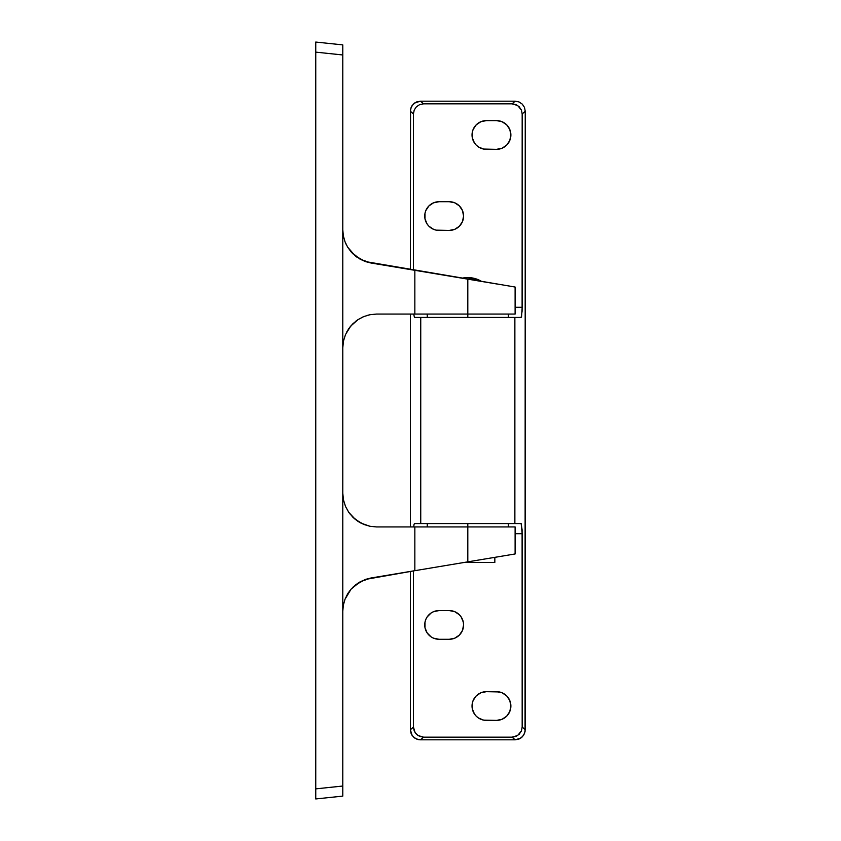 <?xml version="1.0" encoding="UTF-8"?>
<svg xmlns="http://www.w3.org/2000/svg" width="841" height="841" viewBox="0 0 841 841"><rect width="100%" height="100%" fill="white"/><g stroke="black" fill="none" stroke-linecap="round" stroke-linejoin="round"><path stroke-width="1.26" d="M481.609 281.441A26.502 26.502 0 0 0 467.806 277.572L481.609 281.441L496.358 283.901M511.507 286.424L515.112 287.033L515.112 314.061L515.112 287.033L365.372 261.562L355.291 255.927L347.638 247.138L344.999 241.724L343.349 235.869L342.781 229.688L343.349 235.869L344.999 241.724L347.638 247.138L351.118 251.901L360.095 259.186L371.018 263.012L414.844 270.318L414.844 314.061L515.112 314.061L467.806 314.061L467.806 279.149L414.844 270.318L414.844 314.061L467.806 314.061L467.806 317.435L414.455 317.435L413.698 314.061L414.455 317.435L420.742 317.435L420.742 523.565L521.157 523.565L522.177 533.699L515.112 533.699L522.177 533.699L522.177 727.066L521.409 730.934L517.699 735.465L512.074 737.158L423.538 737.158L417.914 735.465L415.128 732.679L413.436 727.066L413.436 570.913L413.436 727.066L410.366 729.736L412.058 735.339L414.844 738.125L418.492 739.628L420.458 739.817L423.538 737.158L512.074 737.158L515.155 739.817L420.458 739.817L515.155 739.817L520.768 738.125L523.554 735.339L525.057 731.702L525.247 111.264L524.479 107.406L522.293 104.137L519.023 101.95L515.155 101.183L512.074 103.842L423.538 103.842L420.458 101.183L515.155 101.183L420.458 101.183L414.844 102.875L412.058 105.661L410.555 109.298L410.366 269.572L410.366 111.264L413.436 113.934L414.203 110.066L416.39 106.796L419.659 104.61L423.538 103.842L512.074 103.842L517.699 105.535L521.409 110.066L522.177 113.934L522.177 307.301L515.112 307.301L522.177 307.301L521.546 316.668L521.157 317.435L467.806 317.435L467.806 279.149L498.177 284.205M501.257 556.279L467.806 561.851L467.806 523.565L467.806 526.939L414.844 526.939L414.844 570.682L467.806 561.851L467.806 526.939L515.112 526.939L376.568 526.939L369.987 526.287L363.754 524.416L355.417 519.496L348.763 512.348L345.535 506.503L343.496 500.038L342.781 493.152L342.781 44.888L315.753 42.05L315.753 798.95L342.781 796.112L342.781 611.312L343.349 605.173L344.999 599.276L347.638 593.862L351.118 589.099L360.095 581.814L371.018 577.988L515.112 553.967L515.112 526.939L515.112 553.967L511.507 554.576M343.317 605.352L342.96 607.843M342.897 608.569L342.781 611.249M344.999 599.276L343.349 605.131L342.781 611.312L342.781 493.152L343.485 500.006L345.535 506.513L348.773 512.369L353.01 517.362L360.852 523.06L369.998 526.298L376.568 526.939L414.844 526.939L414.844 570.682L365.372 579.438L357.614 583.349L351.096 589.12L344.999 599.276L343.349 605.173L344.999 599.276M371.018 577.988L365.393 579.428L355.312 585.052L351.096 589.12L346.702 595.523M362.66 580.521L353.283 586.829M363.764 524.416L369.998 526.298L376.568 526.939L369.998 526.298L363.754 524.416L358.024 521.399L352.978 517.341L348.763 512.348L345.535 506.503L343.496 500.038L342.781 493.152L343.485 500.006M376.505 314.061L414.844 314.061L376.568 314.061L369.998 314.702L376.568 314.061L369.987 314.713L363.754 316.584L358.024 319.601L350.75 326.056L358.056 319.591L363.796 316.573L369.998 314.702L363.796 316.573L358.056 319.591L352.989 323.648L348.773 328.631L350.771 326.024L345.535 334.487L343.485 340.994L342.781 347.848L343.485 340.994L342.781 347.848L343.496 340.962L345.535 334.497M343.349 235.848L342.781 229.688L343.349 235.869L344.999 241.724L347.638 247.138L355.291 255.927L365.393 261.572L360.085 259.175M365.372 261.562L371.018 263.012L365.393 261.572M351.096 589.12L348.258 592.873M342.781 611.312L342.781 54.97L315.753 52.131L315.753 788.869L342.781 786.03L342.781 611.312L343.349 605.131M349.951 513.956L348.763 512.348M353.01 517.362L355.606 519.654M358.056 521.409L360.064 522.639M369.987 314.713L366.182 315.701M361.378 317.667L363.775 316.584M355.785 321.209L358.035 319.601M350.087 326.876L352.968 323.669M346.744 331.964L348.763 328.652M346.334 244.773L344.999 241.724M355.312 255.948L357.362 257.483M353.041 253.929L351.118 251.911M495.906 557.173L498.219 556.784M490.429 558.088L495.612 557.226M485.404 558.918L487.654 558.55M476.143 560.463L478.476 560.074M467.806 561.851L470.718 561.368M470.718 279.632L467.806 279.149M478.476 280.926L476.143 280.537M495.612 283.774L490.429 282.912M498.219 284.216L495.906 283.827M342.781 51.101L342.781 47.842M315.753 42.817L315.753 44.993L315.753 42.817M315.753 48.263L315.753 52.131L315.753 48.263M315.753 52.131L342.781 54.97M342.781 45.656L342.781 44.888L315.753 42.05M315.753 792.737L315.753 788.869L315.753 792.737M315.753 798.183L315.753 796.007L315.753 798.183M342.781 793.158L342.781 789.899L342.781 793.158M342.781 789.899L342.781 786.03L315.753 788.869M315.753 798.95L342.781 796.112L342.781 795.344M486.392 149.33A14.36 14.36 0 0 1 472.032 134.97A14.36 14.36 0 0 1 486.392 120.61L496.526 120.61A14.36 14.36 0 0 1 510.886 134.97A14.36 14.36 0 0 1 496.526 149.33L502.024 148.237L506.681 145.125L509.793 140.468L510.886 134.97L509.793 129.482L506.681 124.815L502.024 121.703L496.526 120.61L486.392 120.61L480.894 121.703L476.237 124.815L473.126 129.482L472.306 132.174L472.306 137.777L474.45 142.949L476.237 145.125L478.413 146.912L483.586 149.057L496.526 149.33L483.586 149.057M463.58 216.074A14.36 14.36 0 0 1 449.22 230.434L454.718 229.341L459.375 226.229L462.487 221.561L463.58 216.074L462.487 210.576L459.375 205.919L454.718 202.797L449.22 201.703L439.086 201.703L433.588 202.797L428.931 205.919L425.819 210.576L424.999 213.267L424.999 218.87L427.144 224.053L428.931 226.229L433.588 229.341L436.279 230.15L449.22 230.434L439.086 230.434A14.36 14.36 0 0 1 424.726 216.074A14.36 14.36 0 0 1 439.086 201.703L449.22 201.703A14.36 14.36 0 0 1 463.58 216.074M496.526 691.67A14.36 14.36 0 0 1 510.886 706.03A14.36 14.36 0 0 1 496.526 720.39L502.024 719.297L506.681 716.185L509.793 711.518L510.886 706.03L509.793 700.532L506.681 695.875L502.024 692.763L496.526 691.67L486.392 691.67L480.894 692.763L476.237 695.875L473.126 700.532L472.306 703.223L472.306 708.826L474.45 714.009L476.237 716.185L478.413 717.972L483.586 720.117L496.526 720.39L486.392 720.39A14.36 14.36 0 0 1 472.032 706.03A14.36 14.36 0 0 1 486.392 691.67L499.333 691.943M449.22 639.297L454.718 638.203L459.375 635.081L462.487 630.424L463.58 624.926A14.36 14.36 0 0 1 449.22 639.286L439.086 639.286L449.22 639.286M413.436 270.087L413.436 113.934L410.366 111.264L411.133 107.406L413.32 104.137L416.589 101.95L420.458 101.183L423.538 103.842L419.659 104.61L416.39 106.796L414.203 110.066L413.436 113.934L413.436 270.087M414.455 523.565L514.871 523.565L514.871 317.435L420.742 317.435L420.742 523.565L414.455 523.565L414.066 524.332L414.455 523.565M413.73 526.529L414.066 524.332L413.73 526.529M439.086 639.286A14.36 14.36 0 0 1 424.726 624.926A14.36 14.36 0 0 1 439.086 610.566L449.22 610.566A14.36 14.36 0 0 1 463.58 624.926L463.307 622.13L461.162 616.947L459.375 614.771L454.718 611.659L449.22 610.566L439.086 610.566L433.588 611.659L431.107 612.994L427.144 616.947L425.819 619.439L424.999 622.13L424.999 627.733L427.144 632.905L431.107 636.868L433.588 638.203L439.086 639.297M410.366 314.061L410.366 526.939L410.366 314.061M410.366 571.428L410.366 729.736L413.436 727.066L414.203 730.934L416.39 734.204L419.659 736.39L423.538 737.158L420.458 739.817L416.589 739.05L413.32 736.863L411.133 733.594L410.366 729.736L410.366 571.428M509.793 129.482L510.613 132.174M506.681 145.125L506.135 145.651M499.333 149.057L496.526 149.33M427.144 224.053L425.819 221.561M509.793 700.532L510.613 703.223M476.237 695.875L476.763 695.37M483.586 691.943L486.392 691.67M425.819 630.424L424.999 627.733M424.726 624.926L424.999 622.13M461.162 616.947L462.487 619.439M525.247 729.736L525.247 111.264L522.177 113.934L522.103 311.181L521.157 317.435L514.871 317.435L514.871 523.565L521.157 523.565L522.103 529.819L522.177 727.066L525.247 729.736L522.177 727.066L521.409 730.934L519.223 734.204L515.954 736.39L512.074 737.158L515.155 739.817L519.023 739.05L522.293 736.863L524.479 733.594L525.247 729.736M522.177 113.934L525.247 111.264L524.479 107.406L522.293 104.137L519.023 101.95L515.155 101.183L512.074 103.842L515.954 104.61L519.223 106.796L521.409 110.066L522.177 113.934M467.806 277.572A26.502 26.502 0 0 0 462.087 278.192L467.806 277.572M494.834 562.419L494.834 557.352L494.834 562.419L464.432 562.419L494.834 562.419M427.26 523.565L427.26 526.939M508.353 523.565L508.353 526.939M427.26 314.061L427.26 317.435M508.353 314.061L508.353 317.435"/></g></svg>
